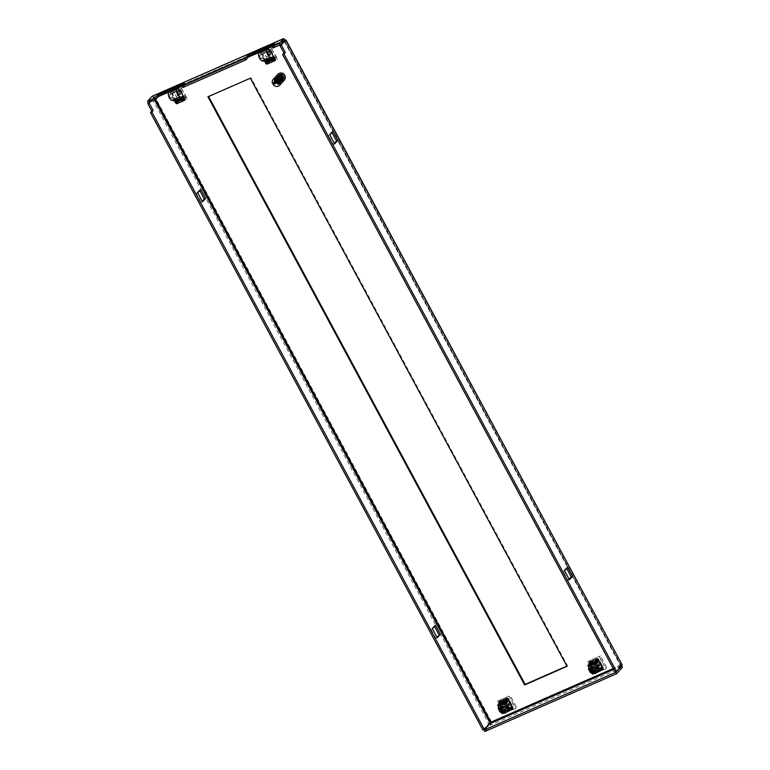 <?xml version="1.0" encoding="UTF-8"?>
<svg xmlns="http://www.w3.org/2000/svg" width="770" height="770" viewBox="0 0 770 770"><rect width="100%" height="100%" fill="white"/><g stroke="black" fill="none" stroke-linecap="round" stroke-linejoin="round"><path stroke-width="0.58" stroke-dasharray="3.85 2.89" d="M179.526 90.273L171.479 93.805L175.05 100.437M175.522 101.332L176.311 102.785L184.569 99.166M508.431 698.428L499.355 702.74L504.186 711.73L512.762 707.967L513.263 707.418L508.431 698.428L499.855 702.192L504.697 711.172L504.186 711.73M594.411 672.152L603.497 667.84L598.656 658.851L590.08 662.614L589.579 663.163L594.411 672.152L602.621 668.216M598.656 658.851L589.579 663.163M265.746 61.754L266.536 63.207L274.794 59.588M269.75 50.695L261.704 54.227L265.275 60.869M154.577 99.936L153.471 98.069L154.606 97.694L152.845 97.761L152.085 96.346L155.117 97.145L154.606 97.694L283.495 41.166M148.62 102.545L152.2 98.627L155.117 97.145L284.592 40.348L620.87 664.885L622.266 665.068L620.36 665.444L621.621 665.934L620.36 665.444L620.87 664.885L621.621 665.771M284.573 39.973L152.845 97.761L284.573 39.973L284.082 40.906L620.909 665.655L613.238 668.572M175.993 100.697L176.821 102.237L176.311 102.785M171.479 93.805L171.98 93.257L175.695 100.158M180.045 90.042L171.98 93.257M184.887 99.032L185.387 98.473L180.555 89.493M176.821 102.237L185.387 98.473M499.355 702.74L499.855 702.192M504.697 711.172L512.397 707.794M512.618 707.697L513.263 707.418M602.843 668.119L603.497 667.84M590.08 662.614L594.921 671.594M270.27 50.464L261.704 54.227M275.111 59.454L275.612 58.895L270.78 49.915M266.536 63.207L275.612 58.895M262.204 53.679L265.919 60.58M266.218 61.119L267.046 62.659M207.939 96.799L208.593 96.52M250.346 78.203L208.449 96.25M567.028 666.339L567.529 665.781L250.856 77.645M566.884 666.069L567.529 665.781M153.548 98.031L149.977 101.948M331.995 132.565L331.697 132.007L328.492 135.51L333.333 144.49L334.382 143.335M566.701 568.462L566.402 567.904L563.197 571.407L568.039 580.388L569.088 579.242M620.909 665.655L615.105 672.027M148.379 102.651L152.845 97.761M272.888 48.029L275.419 45.266L272.166 46.691M182.663 87.607L185.195 84.844L181.941 86.269M197.669 192.895L196.312 193.491L201.153 202.472L202.5 201.875M201.153 202.472L202.202 201.316M199.815 190.546L199.517 189.988L200.864 189.391M199.517 189.988L196.312 193.491M435.579 625.288L434.222 625.885L431.017 629.388L432.374 628.792M431.017 629.388L435.858 638.369L437.216 637.781M435.858 638.369L436.908 637.223M434.521 626.443L434.222 625.885M482.925 730.008L488.729 723.636L152.2 98.627L153.471 98.069M490.086 723.049L488.729 723.636L490.885 722.241M622.381 667.349L490.654 725.138L489.893 723.713M620.87 664.885L491.395 721.683L490.654 725.138L484.84 731.5M331.697 132.007L333.044 131.41M334.681 143.894L333.333 144.49M329.849 134.914L328.492 135.51M569.396 579.8L568.039 580.388M564.554 570.811L563.197 571.407M567.76 567.307L566.402 567.904M184.434 83.42L185.195 84.844M274.659 43.842L275.419 45.266M597.799 671.392L597.241 671.998M600.581 668.293C606.317 666.098 601.149 656.492 595.691 659.197C589.955 661.401 595.123 671.007 600.581 668.293M595.701 667.407A2.724 2.416 42.4 0 1 595.518 662.864A2.724 2.416 42.4 0 1 598.059 667.59A2.724 2.416 42.4 0 1 596.692 667.754M591.322 668.678L592.313 666.368L595.354 667.08L595.951 666.435L596.712 667.85M596.124 668.495L594.863 671.094L591.822 670.381M598.8 667.061L594.863 671.094M594.228 668.119L595.075 667.205L592.467 666.647L591.476 667.648M590.436 662.749L592.014 665.684A5.13 4.562 -137.6 0 0 593.439 668.331L595.018 671.257L603.141 667.696L601.562 664.77A5.13 4.562 -137.6 0 0 600.138 662.123L598.559 659.187L590.436 662.749L590.86 664.539L589.368 666.175L589.974 663.22L589.214 662.21M599.339 656.502L605.961 668.803L594.228 673.943L587.616 661.651L600.446 655.876L587.616 661.651M593.439 668.331L590.927 669.428L590.619 668.861L592.014 665.684M601.081 669.505L593.198 672.961L595.066 673.086L594.584 671.777L592.428 671.844L593.92 670.208L594.681 671.632L595.018 671.257M592.409 674.116L601.187 669.842M588.761 667.349L590.147 669.919M590.513 670.593L592.005 673.365M588.8 664.751L596.635 661.382M598.069 659.621L590.099 663.124M594.681 671.632L602.419 668.235M594.228 673.943L595.826 671.613L606.413 666.974L605.961 668.803M606.413 666.974L600.446 655.876M589.859 660.525L595.826 671.613M593.92 670.208L602.034 666.647M600.552 668.283L592.428 671.844M602.708 668.206L594.584 671.777M592.707 671.941L600.648 668.466M595.066 673.086L597.029 672.229M593.381 673.692L596.471 672.335C594.228 673.105 592.255 672.508 590.551 670.545M591.639 668.322L589.791 669.13L590.542 664.799M597.501 662.2L589.377 665.761M589.974 663.22L598.097 659.659M597.491 662.604L589.368 666.175M590.86 664.539L597.645 661.565M597.799 665.617L595.951 666.435M600.687 668.533L592.563 672.095M589.791 669.13L588.867 670.141M597.356 662.354L589.233 665.915M594.854 670.737L595.836 668.62M594.777 663.384L592.313 666.368M260.279 57.529A2.175 0.934 -113.7 0 1 260.077 54.795A2.175 0.934 -113.7 0 1 261.627 56.056A2.175 0.934 -113.7 0 1 261.829 58.789A2.175 0.934 -113.7 0 1 260.279 57.529M269.914 50.936L261.8 54.497A4.36 1.858 66.3 0 0 259.201 52.803M261.8 54.497L270.299 50.522M273.504 56.47L270.626 50.156M264.197 61.331L265.717 59.675L262.503 53.717M273.831 56.114L265.717 59.675M266.497 64.141L277.239 59.425L271.175 48.163L260.433 52.88L266.497 64.141L268.412 60.715L276.536 57.153L271.175 48.163M274.977 59.213L267.19 62.418L266.372 60.907M275.314 58.857L274.495 57.346M277.239 59.425L276.536 57.153M260.433 52.88L263.831 52.196L268.412 60.715M271.954 48.635L263.831 52.196M267.19 62.418L274.736 59.483M266.622 63.044L266.978 64.151M267.123 63.987L275.246 60.426M170.055 97.107A2.175 0.934 -113.7 0 1 169.852 94.373A2.175 0.934 -113.7 0 1 171.402 95.634A2.175 0.934 -113.7 0 1 171.595 98.368A2.175 0.934 -113.7 0 1 170.055 97.107M179.689 90.514L171.575 94.075A4.36 1.858 66.3 0 0 168.977 92.381M171.575 94.075L180.074 90.1M183.279 96.048L180.401 89.734M173.972 100.909L175.493 99.253L172.278 93.295M183.606 95.692L175.493 99.253M176.272 103.719L187.014 99.003L180.95 87.742L170.209 92.458L176.272 103.719L178.188 100.293L186.311 96.722L180.95 87.742M184.752 98.791L176.965 101.996L176.147 100.485M185.089 98.435L184.271 96.924M187.014 99.003L186.311 96.722M170.209 92.458L173.606 91.774L178.188 100.293M181.73 88.213L173.606 91.774M176.965 101.996L184.511 99.061M176.397 102.622L176.754 103.729M176.898 103.565L185.021 100.004M501.414 707.899L499.566 708.708L500.317 704.377M499.566 708.708L498.642 709.719M505.466 698.775C499.73 700.979 504.899 710.585 510.356 707.871C516.093 705.676 510.924 696.07 505.466 698.775M505.476 706.985A2.724 2.416 42.4 0 1 505.293 702.442A2.724 2.416 42.4 0 1 507.834 707.168A2.724 2.416 42.4 0 1 506.468 707.332M505.9 708.073L504.639 710.672L501.588 709.959M504.552 702.962L501.347 706.465L502.088 705.946L501.097 708.256M504.629 710.315L504.292 710.845M504.485 710.383L505.611 708.198M512.916 707.274L511.338 704.348A5.13 4.562 -137.6 0 0 509.913 701.701L508.335 698.765L500.211 702.327L501.79 705.262A5.13 4.562 -137.6 0 0 503.214 707.909L504.793 710.835L512.589 707.64M504.003 713.521L497.391 701.229L509.114 696.08L515.736 708.371L504.003 713.521L505.601 711.191L516.189 706.552L515.736 708.371M504.793 710.835L512.194 707.813M510.856 709.083L502.974 712.539L504.841 712.664L504.36 711.345L502.204 711.422L503.696 709.786L504.456 711.211M502.184 713.694L502.974 712.539L510.962 709.42M498.537 706.927L499.923 709.497M500.288 710.171L501.78 712.943M498.575 704.329L506.41 700.96M500.211 702.327L500.635 704.117L499.143 705.753L499.749 702.798L498.989 701.788M503.214 707.909L500.702 709.006L500.394 708.438L501.79 705.262M507.844 699.199L499.874 702.692M509.114 696.08L497.391 701.229M499.634 700.103L505.601 711.191M516.189 706.552L510.221 695.454M507.42 701.143L500.635 704.117M499.143 705.753L507.266 702.182M499.749 702.798L507.873 699.237M507.276 701.778L499.153 705.339M507.574 705.195L505.717 706.013L506.487 707.428M507.574 710.97L507.016 711.576M500.327 710.123C502.03 712.086 504.003 712.683 506.246 711.913L503.156 713.27M504.841 712.664L506.804 711.807M502.483 711.519L510.423 708.044M512.483 707.784L504.36 711.345M502.204 711.422L510.318 707.861M511.809 706.225L503.696 709.786M499.008 705.493L507.132 701.932M505.717 706.013L504.003 707.697M502.338 711.673L510.462 708.111M504.851 706.783L501.588 706.687L501.251 707.226M502.088 705.946L505.13 706.658M508.575 706.639L504.639 710.672M285.189 78.174A4.081 3.629 42.4 0 1 278.442 78.973A4.081 3.629 42.4 0 1 279.741 73.208M282.985 80.763A4.081 3.629 42.4 0 1 279.163 73.67A4.081 3.629 42.4 0 1 282.985 80.763M279.289 74.661L280.386 74.488L278.442 75.267L277.306 77.866L276.238 78.473L279.289 74.661M280.424 74.401L281.464 74.536L280.02 78.983L279.029 78.694L279.799 76.384L277.604 76.509M279.616 76.885L277.556 76.577M280.29 74.767L278.259 75.527L280.29 74.767L280.636 75.229L280.386 74.488M279.712 76.605L280.164 75.152L278.076 75.787M280.078 75.489L278.047 75.768M280.001 75.72L277.749 76.23M279.77 76.423L277.71 76.297M279.895 81.35L279.317 83.102L277.941 83.968L275.824 83.564L274.563 82.275A3.272 2.907 42.4 0 1 274.255 80.84L275.92 78.357L278.884 79.146L279.895 81.35L278.673 83.526L276.786 83.487L275.304 82.092L275.111 80.118L276.343 78.713L279.163 79.127M283.485 79.425L282.869 79.195L281.81 81.139L281.377 80.763L280.925 81.957L280.415 81.659L280.405 82.4L279.933 82.082L279.876 82.833L278.596 83.324L278.163 84.142L279.106 83.911L278.817 83.256L279.597 83.468L279.394 82.794L280.088 83.006L279.905 82.332L280.578 82.534L280.396 81.861L281.06 82.053L280.867 81.389L281.531 81.553L281.368 80.85L282.003 81.043L281.743 80.436L282.465 80.523L282.167 79.965L283.995 78.598L283.235 79.695L280.588 80.176A3.272 2.907 42.4 0 1 278.692 78.906L278.172 77.972A3.272 2.907 42.4 0 1 278.153 75.845L278.653 75.017A3.272 2.907 42.4 0 1 278.663 75.017A3.272 2.907 42.4 0 1 279.548 74.382L281.512 74.44L283.976 76.461A3.272 2.907 42.4 0 1 283.995 78.598L283.485 79.425A3.272 2.907 42.4 0 1 281.618 80.292L280.376 80.301L278.172 77.972M279.548 74.382L278.124 75.864L278.653 75.017L278.076 78.02M281.387 80.455L280.376 80.301L280.819 79.82M283.774 76.865L283.033 76.856L282.908 79.118L283.745 78.915L283.976 76.461M282.869 79.195L275.294 82.785L278.163 84.142L278.798 83.718M283.033 76.856L282.946 79.079L278.288 84.045L276.199 83.468L276.392 82.746L276.584 83.266L279.548 81.043L279.77 81.514L280.444 80.35L281.291 81.254L280.559 81.206L280.819 81.938L280.174 81.649L280.434 82.486L280.193 81.495L281.194 79.618L282.349 79.531L280.347 81.976L280.906 80.734M276.584 83.266L278.644 83.275L276.459 82.727M283.014 76.942L283.562 77.279L282.802 77.491L283.264 77.837L282.234 78.627L282.6 79.098L281.454 79.137L283.331 75.806L283.216 76.317L281.464 74.536L283.283 75.932L282.917 76.644L280.973 75.229L281.397 74.815M283.042 76.346L281.32 74.959L283.119 76.346M281.243 75.267L280.906 75.672L282.609 77.048L282.946 76.538M282.763 76.885L281.175 75.421M281.137 75.547L280.781 76.115L282.32 77.52L282.628 77.125M282.475 77.424L281.021 75.883M280.954 76.182L280.636 76.567L282.32 77.712M282.176 77.963L280.261 81.35M279.279 79.214L280.501 81.1M280.396 81.312L278.278 78.704L275.602 79.252M280.521 82.352L279.924 83.324L280.213 81.649M281.512 74.44L280.55 74.247M282.744 79.339L280.155 79.801L278.673 78.396L278.48 76.432L279.722 75.017L281.685 74.969L283.264 76.278M281.416 81.476L279.356 81.755M282.879 80.061L280.983 80.734L280.732 80.022M283.264 77.837L283.014 79.859M282.965 78.396L282.571 80.398M282.6 79.098L282.003 81.043M283.562 77.279L283.437 79.329M278.278 79.108L277.778 78.155L275.265 79.339L275.67 79.743L274.977 79.512L275.342 80.032L274.697 79.695L274.813 80.706L278.326 78.761L279.982 80.532L280.617 80.003L278.625 78.444L278.432 76.48L279.674 75.065L281.647 75.017L283.216 76.317M277.768 78.165L277.922 76.018M277.951 76.028L278.442 75.258M278.114 79.175L279.856 80.609L278.23 79.127M274.534 80.696L276.103 83.275M274.813 80.706L275.304 80.378L276.151 82.534L275.41 82.736L274.62 80.648M274.88 80.513L275.766 82.582L275.169 80.542M275.179 80.532L275.631 80.263L276.536 82.217L275.881 82.525L274.967 80.475M275.236 80.34L276.257 82.371L275.535 80.369M275.775 80.263L276.969 81.928L276.372 82.323L275.323 80.301M275.612 80.176L276.757 82.159L275.901 80.205M275.91 80.195L276.353 79.936L277.421 81.659L276.873 82.101L275.699 80.138M275.987 80.013L277.267 81.928L276.507 79.916M276.497 79.926L277.893 81.389L277.383 81.88L276.083 79.974M276.392 79.849L277.778 81.697L276.642 79.859M276.651 79.859L277.123 79.541L278.384 81.12L277.903 81.639L276.488 79.811M276.805 79.695L278.297 81.447L277.229 79.589M277.219 79.589L278.894 80.85L278.432 81.36M278.807 81.158L277.566 79.3L279.414 80.571L278.942 81.11L277.335 79.483M277.672 79.358L279.462 80.831M277.787 79.329L278.288 78.8L279.972 80.282L279.327 80.879M279.991 76.346L278.066 76.682L279.972 76.394M281.531 79.859L280.376 77.943L279.856 78.405L280.896 80.176M281.166 79.685L280.415 77.818L281.608 79.724M281.83 79.3L280.54 77.424L280.088 77.953L281.194 79.618M281.454 79.137L280.261 77.549L281.897 79.156L281.32 80.908L281.878 79.243M282.099 78.733L280.694 76.933L280.28 77.491L281.493 79.069M281.733 78.598L280.723 76.808L282.167 78.588M280.838 76.451L280.472 77.029L281.772 78.53M282.012 78.078L280.877 76.326L282.417 78.02M277.142 77.597L276.353 79.243L277.142 77.597M279.029 78.694L277.007 77.837L276.238 78.473M279.221 78.636L277.017 78.251L277.046 77.751L279.125 78.415M279.173 78.251L277.152 77.501L277.056 78.203L279.231 78.569M277.691 78.194L277.855 76.066M280.983 80.734L282.763 80.186M283.504 77.414L283.331 79.454M277.614 76.259L277.412 78.319L277.672 76.211M277.383 76.451L277.036 78.492L277.431 76.413M277.171 76.654L276.68 78.665L277.219 76.605M277.181 77.424L279.269 77.953M279.327 77.799L277.287 77.183M277.315 77.106L279.423 77.501M279.471 77.347L277.421 76.875M277.45 76.798L279.568 77.048M276.218 78.867L277.017 76.817L276.305 78.829M278.182 78.396L278.413 76.22M282.349 79.772L280.444 80.35M282.802 77.491L282.6 79.464M278.124 78.405L278.374 76.259M282.292 79.839L280.396 80.388M282.773 77.558L282.552 79.522M282.407 80.552L280.453 81.091M281.281 75.065L283.062 76.471M282.292 80.667L280.319 81.177M283.206 77.972L282.908 79.993M277.768 78.521L278.114 76.528M281.858 80.282L280.02 80.696M282.532 78.068L282.215 79.907M277.72 78.54L278.086 76.557M281.801 80.34L279.962 80.744M282.494 78.136L282.167 79.965M281.166 75.402L282.898 76.894M281.926 81.023L279.905 81.427M278.817 81.177L277.229 79.531M281.098 75.73L282.84 77.029M281.81 81.139L279.77 81.514M282.908 78.53L282.465 80.523M277.392 78.684L277.855 76.798M281.377 80.763L279.548 81.043M282.234 78.627L281.801 80.378M277.344 78.704L277.816 76.827M281.31 80.821L279.491 81.081M282.195 78.704L281.743 80.436M278.422 81.379L276.902 79.657M281.021 75.864L282.667 77.452M282.677 78.964L282.118 80.917M280.983 75.97L282.609 77.587M281.31 81.601L279.221 81.832M277.575 77.087L276.988 78.877L277.604 77.058M280.896 81.216L279.067 81.37M280.829 81.273L279 81.408M280.925 81.957L278.807 82.072M280.809 76.625L282.359 78.155M280.8 82.063L278.682 82.14M276.69 79.041L277.373 77.308L276.642 79.069M280.415 81.659L278.567 81.678M280.347 81.716L278.499 81.716M275.968 78.992L276.815 77.039L275.891 79.031M280.405 82.4L278.268 82.371M280.28 82.505L278.143 82.438M279.933 82.082L278.057 81.976M279.876 82.14L277.989 82.015M275.65 79.146L276.632 77.279L275.573 79.185M279.876 82.833L277.739 82.659M279.751 82.939L277.614 82.727M276.026 79.464L276.979 77.818L275.987 79.493M279.471 82.496L277.537 82.255M279.414 82.544L277.479 82.294M275.342 79.3L276.449 77.529L275.265 79.339M279.346 83.256L277.219 82.939M279.221 83.352L277.094 82.996M279.029 82.891L277.017 82.515M279.828 78.463L280.858 80.253M278.981 82.939L276.95 82.544M280.251 78.328L281.3 80.282M275.044 79.474L276.266 77.789L274.977 79.512M278.817 83.66L276.7 83.208M280.203 78.453L281.233 80.417M279.606 78.848L280.578 80.763M280.213 81.61L278.894 83.198M279.568 78.896L280.54 80.84M278.596 83.324L276.392 82.746M280.174 81.649L278.817 83.256M280.068 78.858L280.992 80.84M274.765 79.647L276.045 78.136M280.011 83.227L279.221 83.805M280.02 78.983L280.915 80.975M274.697 79.695L275.265 78.723M279.924 83.324L279.106 83.911M280.588 81.524L279.385 79.714M279.375 83.035L276.748 83.535L275.256 82.13L275.564 79.291M274.563 82.275L274.457 79.868A3.272 2.907 42.4 0 1 275.833 78.444M274.572 80.811L274.486 79.839L274.572 80.811M275.843 83.41L275.015 82.9L275.824 83.564M278.461 83.795L277.941 83.968M276.093 78.684L276.902 78.097L279.818 79.502M278.971 78.877L276.863 78.184M280.665 81.399L279.866 79.377M275.92 78.357L276.902 78.097L276.17 78.569M279.346 78.136L277.277 77.905M279.356 78.078L277.306 77.866M279.481 77.674L277.489 77.578M279.5 77.616L277.518 77.539M279.635 77.231L277.691 77.26M279.654 77.173L277.71 77.221M279.799 76.808L277.883 76.962M279.818 76.75L277.903 76.933M280.164 75.989L278.249 76.423M280.184 75.941L278.268 76.384M280.376 75.604L278.422 76.182M280.405 75.556L278.451 76.153M280.636 75.229L278.596 75.97L280.675 75.181M277.855 74.276A4.36 3.869 -137.6 0 0 277.903 79.483A4.36 3.869 -137.6 0 0 283.11 81.004A4.36 3.869 -137.6 0 0 284.294 80.157M279.568 74.43A3.215 2.859 42.4 0 1 282.571 80.013A3.215 2.859 42.4 0 1 279.568 74.43M275.525 78.858A3.215 2.859 42.4 0 1 278.528 84.44A3.215 2.859 42.4 0 1 275.525 78.858M272.801 82.968L279.924 79.839M284.101 40.945L620.36 665.444M155.578 99.494L154.606 97.694M621.38 666.04L613.69 669.409M491.395 721.683L155.117 97.145M601.139 669.89L593.506 673.23M601.168 669.804L593.429 673.192M510.914 709.459L503.282 712.808M510.943 709.382L503.205 712.77M284.457 40.627L620.918 665.501M284.082 39.058L284.168 40.637M622.083 666.791L621.005 665.723M591.822 667.109L590.975 668.033M593.025 672.893L601.139 669.332M588.771 665.126L596.885 661.565M595.354 670.343L594.517 671.267M268.191 51.234L260.077 54.795M269.943 55.228L261.829 58.789M177.966 90.812L169.852 94.373M179.718 94.806L171.595 98.368M506.66 701.143L498.546 704.704M510.914 708.91L502.8 712.471M501.588 706.687L500.75 707.611M278.702 75.864L277.104 78.145M279.404 83.814L283.447 79.387M274.659 79.483L278.702 75.056"/><path stroke-width="1.16" d="M184.569 99.166L180.045 90.042L179.526 90.273M175.05 100.437L175.522 101.332M512.762 707.967L507.921 698.987M602.987 668.389L598.146 659.409M274.794 59.588L270.27 50.464L269.75 50.695M265.275 60.869L265.746 61.754M250.346 78.203L207.939 96.799L524.62 684.944L567.028 666.339L250.346 78.203M613.69 669.409L489.893 723.713L490.885 722.241L490.086 723.049L154.577 99.936M621.486 665.925L622.381 667.349L616.568 673.721L484.84 731.5L484.08 730.085L615.808 672.297L621.38 666.04M152.71 96.067L283.812 38.558L284.573 39.973L284.082 40.906L285.728 40.05L622.266 665.068L285.901 39.847L281.271 44.939L285.343 52.504L283.986 53.101L279.914 45.536L284.38 40.646M152.085 96.346L147.619 101.226L154.837 98.059L157.359 95.297L184.434 83.42L181.903 86.192L245.062 58.481L247.584 55.719L274.659 43.842L272.128 46.614L279.346 43.447L280.107 44.862L284.101 40.945M175.695 100.158L175.993 100.697M265.919 60.58L266.218 61.119M208.593 96.52L525.13 684.386L524.62 684.944M525.13 684.386L566.884 666.069M205.706 198.371L202.5 201.875L197.669 192.895L200.864 189.391L205.706 198.371L204.348 198.968L199.815 190.546M437.216 637.781L432.374 628.792L435.579 625.288L440.411 634.278L437.216 637.781M149.977 101.948L149.091 102.92L153.163 110.485L151.815 111.968L484.272 729.411L490.086 723.049M489.893 723.713L484.08 730.085M334.382 143.335L336.529 140.987L331.995 132.565M569.088 579.242L571.244 576.884L566.701 568.462M282.638 54.574L283.995 53.987L616.452 671.43L615.105 672.027L282.638 54.574L283.986 53.101M181.941 86.269L158.129 96.712L155.598 99.484L148.379 102.651L147.619 101.226M280.107 44.862L272.888 48.029L272.128 46.614M272.166 46.691L248.354 57.134L245.823 59.906L182.663 87.607L181.903 86.192M202.202 201.316L204.348 198.968M436.908 637.223L440.411 634.278M439.064 634.865L434.521 626.443M153.163 110.485L151.805 111.082L147.734 103.517L149.091 102.92M147.734 103.517L148.62 102.545M484.272 729.411L482.925 730.008L150.458 112.555L151.815 111.968M150.458 112.555L151.805 111.082M615.808 672.297L616.568 673.721M337.886 140.39L334.681 143.894L329.849 134.914L333.044 131.41L337.886 140.39L336.529 140.987M572.591 576.297L569.396 579.8L564.554 570.811L567.76 567.307L572.591 576.297L571.244 576.884M616.452 671.43L622.266 665.068M279.914 45.536L281.271 44.939M285.343 52.504L283.995 53.987M154.837 98.059L490.885 722.241L613.238 668.572M157.359 95.297L158.129 96.712M245.062 58.481L245.823 59.906M247.584 55.719L248.354 57.134M152.373 96.163L283.841 38.5L279.346 43.447M283.812 38.558L284.592 40.348L285.728 40.05M284.515 40.002L283.495 41.166M621.621 665.771L622.381 667.349M595.951 666.435L596.712 667.85L598.559 667.041L597.635 668.052A4.899 4.36 42.4 0 1 596.865 672.403A4.899 4.36 42.4 0 1 595.537 673.355A4.899 4.36 42.4 0 1 589.628 671.565L592.409 669.736L591.322 668.678M598.559 667.041L597.799 671.392L596.865 672.403M597.635 668.052L596.163 669.024L594.498 672.913L589.628 671.565M596.163 669.024L594.989 669.544L596.712 667.85M591.476 667.648L590.494 669.765L591.62 667.571L594.228 668.119L597.799 665.617C596.096 663.653 594.122 663.057 591.889 663.827L587.828 665.607L588.761 667.349M590.975 668.033L591.62 667.571M590.147 669.919L590.513 670.593M592.005 673.365L592.409 674.116L593.381 673.692M596.635 661.382L587.828 665.607M601.187 669.842L600.533 670.554L595.942 662.046L596.933 661.257L597.327 658.648L589.214 662.21L588.8 664.751M597.327 658.648L598.097 659.659L597.491 662.604L598.983 660.978L598.069 659.621M602.419 668.235L602.034 666.647L600.687 668.533L602.708 668.206L603.189 669.525L601.081 669.505M600.138 662.123L598.742 665.299L599.05 665.867L601.562 664.77M597.029 672.229L603.189 669.525M597.241 671.998L600.533 670.554M590.494 669.765L588.867 670.141A4.899 4.36 42.4 0 1 589.628 665.79L591.889 663.827L595.942 662.046M597.645 661.565L598.983 660.978M592.409 669.736L590.09 671.69M589.628 665.79A4.899 4.36 42.4 0 1 596.875 666.637M596.692 667.754A2.724 2.416 42.4 0 1 595.701 667.407M592.101 670.256L594.854 670.737M594.989 669.544L594.517 671.267L591.264 671.18M589.329 670.275L590.985 666.387L595.403 667.609M268.393 53.967A2.175 0.934 -113.7 0 1 268.191 51.234A2.175 0.934 -113.7 0 1 269.741 52.495A2.175 0.934 -113.7 0 1 269.943 55.228A2.175 0.934 -113.7 0 1 268.393 53.967M267.315 49.241L259.201 52.803A4.36 1.858 66.3 0 0 258.989 56.903A4.36 1.858 66.3 0 0 262.089 60.82L270.203 57.259A4.36 1.858 -113.7 0 1 267.113 53.342A4.36 1.858 -113.7 0 1 267.315 49.241A4.36 1.858 -113.7 0 1 269.914 50.936L270.299 50.522M270.203 57.259L272.32 57.769L273.504 56.47M272.32 57.769L264.197 61.331L262.089 60.82M274.197 57.75L273.34 58.895L265.226 62.457L266.372 60.907L274.072 57.529M265.226 62.457L265.4 63.005L273.523 59.444L275.073 60.609L274.977 59.213M265.4 63.005L266.949 64.17L275.034 60.618M273.523 59.444L273.34 58.895M178.168 93.545A2.175 0.934 -113.7 0 1 177.966 90.812A2.175 0.934 -113.7 0 1 179.516 92.073A2.175 0.934 -113.7 0 1 179.718 94.806A2.175 0.934 -113.7 0 1 178.168 93.545M177.09 88.82L168.977 92.381A4.36 1.858 66.3 0 0 168.765 96.481A4.36 1.858 66.3 0 0 171.864 100.398L179.978 96.837A4.36 1.858 -113.7 0 1 176.888 92.92A4.36 1.858 -113.7 0 1 177.09 88.82A4.36 1.858 -113.7 0 1 179.689 90.514L180.074 90.1M179.978 96.837L182.095 97.347L183.279 96.048M182.095 97.347L173.972 100.909L171.864 100.398M183.972 97.328L183.116 98.473L175.002 102.035L176.147 100.485L183.847 97.107M175.002 102.035L175.175 102.583L183.298 99.022L184.848 100.187L184.752 98.791M175.175 102.583L176.725 103.748L184.81 100.196M183.298 99.022L183.116 98.473M499.095 709.853L500.269 709.343L500.75 707.611L505.178 707.187L500.76 705.965L498.642 709.719A4.899 4.36 42.4 0 1 499.403 705.368A4.899 4.36 42.4 0 1 500.731 704.425A4.899 4.36 42.4 0 1 506.65 706.215L507.574 705.195C505.871 703.231 503.898 702.635 501.665 703.405L497.603 705.185L498.537 706.927M500.317 704.377L506.708 700.835L507.103 698.226L507.873 699.237L507.266 702.182L508.758 700.556L507.844 699.199M506.468 707.332A2.724 2.416 42.4 0 1 505.476 706.985M505.717 706.013L506.487 707.428L503.638 711.307L501.039 710.758L502.184 709.314L501.097 708.256M504.292 710.845L503.638 711.307M501.876 709.834L504.629 710.315M509.913 701.701L508.518 704.877L508.826 705.445L511.338 704.348M506.41 700.96L497.603 705.185M510.962 709.42L510.298 710.132L505.717 701.624M512.194 707.813L511.809 706.225L510.462 708.111L512.483 707.784L512.964 709.103L510.856 709.083M499.923 709.497L500.288 710.171M501.78 712.943L502.184 713.694L503.156 713.27M507.103 698.226L498.989 701.788L498.575 704.329M508.758 700.556L507.42 701.143M506.487 707.428L508.335 706.61L507.574 710.97L506.641 711.981A4.899 4.36 42.4 0 1 499.403 711.143L502.184 709.314M507.016 711.576L510.298 710.132M506.804 711.807L512.964 709.103M505.178 707.187L506.65 706.215M508.335 706.61L507.411 707.63A4.899 4.36 42.4 0 1 506.641 711.981M507.411 707.63L504.764 709.122M499.403 711.143L501.039 710.758M500.269 709.343L501.251 707.226M505.938 708.602L504.273 712.491L499.865 711.268M279.741 73.208A4.081 3.629 42.4 0 1 285.189 78.174M279.587 80.205L272.464 83.333A4.36 3.869 42.4 0 1 273.138 79.445A4.36 3.869 42.4 0 1 274.322 78.598A4.36 3.869 42.4 0 1 279.587 80.205L279.924 79.839A4.36 3.869 -137.6 0 1 280.588 81.071L280.251 81.437A4.36 3.869 42.4 0 1 279.568 85.326A4.36 3.869 42.4 0 1 278.394 86.163A4.36 3.869 42.4 0 1 273.129 84.565L280.588 81.071M279.568 85.326L284.294 80.157A4.36 3.869 -137.6 0 0 284.236 74.959A4.36 3.869 -137.6 0 0 279.038 73.439A4.36 3.869 -137.6 0 0 277.855 74.276L273.138 79.445M272.869 83.15A4.36 3.869 -137.6 0 0 273.466 84.19M280.251 81.437L273.129 84.565M601.63 669.669L601.139 669.89M588.713 664.318L596.827 660.756M588.723 664.433L596.837 660.872M274.928 60.57L266.805 64.131M184.694 100.148L176.58 103.709M498.488 703.896L506.602 700.334M511.405 709.247L510.914 709.459M498.488 704.011L506.612 700.45M275.073 60.609L266.949 64.17M184.848 100.187L176.725 103.748M499.403 705.368L500.336 704.357"/></g></svg>
